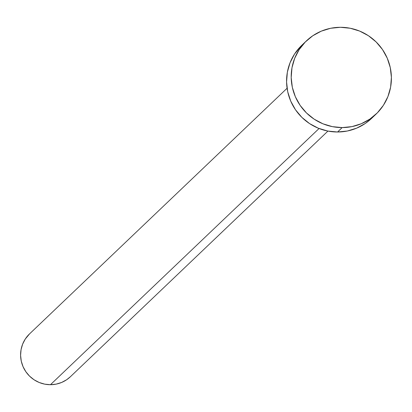 <?xml version="1.0" encoding="UTF-8"?>
<svg xmlns="http://www.w3.org/2000/svg" width="412" height="412" viewBox="0 0 412 412"><rect width="100%" height="100%" fill="white"/><g stroke="black" fill="none" stroke-linecap="round" stroke-linejoin="round"><path stroke-width="0.62" d="M287.082 88.256L29.52 333.916A29.592 29.123 46.4 0 0 22.84 366.165A29.592 29.123 46.4 0 0 50.46 384.705L319.058 128.513L50.46 384.705A29.592 29.123 46.4 0 0 70.37 376.748L327.931 131.088M342.176 127.591A50.527 49.728 -133.6 0 1 295.023 95.934A50.527 49.728 -133.6 0 1 306.425 40.881A50.527 49.728 -133.6 0 1 340.425 27.295A50.527 49.728 -133.6 0 1 387.579 58.952A50.527 49.728 -133.6 0 1 376.171 114.006A50.527 49.728 -133.6 0 1 342.176 127.591L337.552 132L342.176 127.591L332.381 126.644L322.936 123.801L314.191 119.181L306.492 112.96L300.127 105.369L295.347 96.707L292.329 87.303L291.196 77.523L291.99 67.738L294.678 58.324L299.153 49.646L305.251 42.039L312.734 35.793L321.319 31.142L330.666 28.273L340.425 27.295L350.215 28.248L359.661 31.085L368.405 35.705L376.104 41.931L382.47 49.517L387.249 58.18L390.267 67.583L391.4 77.363L390.607 87.148L387.924 96.562L383.443 105.24L377.346 112.847L369.863 119.094L361.283 123.744L351.93 126.613L342.176 127.591M306.425 40.881L301.8 45.294A50.527 49.728 46.4 0 0 290.398 100.348A50.527 49.728 46.4 0 0 337.552 132A50.527 49.728 46.4 0 0 371.547 118.414L376.171 114.006M371.639 118.332L365.238 123.507L356.658 128.153L347.306 131.021L337.552 132L327.756 131.052L318.311 128.214L309.567 123.595L301.867 117.369L295.502 109.777L290.723 101.115L287.705 91.716L286.572 81.931L287.365 72.146L290.053 62.737L294.529 54.06L301.908 45.191M70.421 376.697L66.672 379.73L61.651 382.449L56.171 384.128L50.46 384.705L44.723 384.149L39.186 382.485L34.067 379.776L29.556 376.13L25.832 371.686L23.031 366.613L21.264 361.108L20.6 355.376L21.064 349.644L22.639 344.133L25.261 339.05L29.582 333.859"/></g></svg>
